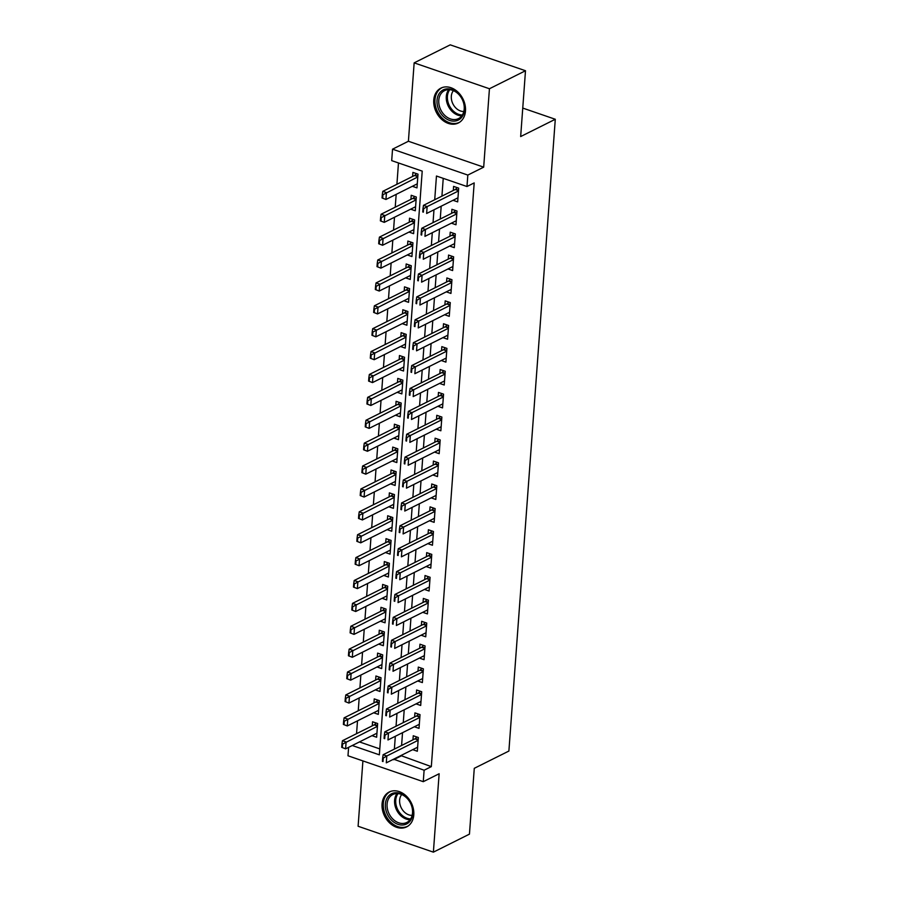 <?xml version="1.0" encoding="UTF-8"?>
<svg xmlns="http://www.w3.org/2000/svg" width="897" height="897" viewBox="0 0 897 897"><rect width="100%" height="100%" fill="white"/><g stroke="black" fill="none" stroke-linecap="round" stroke-linejoin="round"><path stroke-width="1.35" d="M433.744 100.105A19.499 14.901 -116.5 0 0 441.47 119.2A19.499 14.901 -116.5 0 0 458.322 123.001A19.499 14.901 -116.5 0 0 465.487 111.026A19.499 14.901 -116.5 0 0 457.762 91.92A19.499 14.901 -116.5 0 0 440.909 88.119A19.499 14.901 -116.5 0 0 433.744 100.105M382.055 803.992A19.499 14.901 -116.5 0 0 389.78 823.087A19.499 14.901 -116.5 0 0 406.633 826.888A19.499 14.901 -116.5 0 0 413.797 814.902A19.499 14.901 -116.5 0 0 406.072 795.807A19.499 14.901 -116.5 0 0 389.22 792.006A19.499 14.901 -116.5 0 0 382.055 803.992M352.274 745.519L379.353 754.837L422.218 171.125L391.697 160.63L392.538 149.182L467.819 175.072L466.978 186.52L436.458 176.025L434.72 199.728M408.404 141.255L483.685 167.156L489.437 88.747L525.496 70.74L450.227 44.85L414.156 62.857L408.404 141.255L392.538 149.182M362.904 760.914L358.105 826.26L433.386 852.15L439.138 773.752L423.272 781.679L347.991 755.779L348.608 747.347M398.47 162.962L396.911 184.3M396.171 194.369L395.229 207.185M394.489 217.265L393.548 230.081M392.808 240.149L391.866 252.965M391.126 263.045L390.184 275.861M389.444 285.93L388.502 298.746M387.762 308.826L386.82 321.642M386.08 331.711L385.138 344.526M384.398 354.607L383.456 367.422M382.716 377.491L381.774 390.307M381.034 400.387L380.093 413.203M379.353 423.272L378.411 436.088M377.671 446.168L376.74 458.984M376 469.053L375.058 481.88M374.318 491.948L373.376 504.764M372.636 514.833L371.694 527.66M370.954 537.729L370.013 550.545M369.272 560.614L368.331 573.441M367.591 583.51L366.649 596.326M365.909 606.394L364.967 619.222M364.227 629.29L363.285 642.106M362.545 652.186L361.603 665.002M360.863 675.071L359.921 687.887M359.181 697.967L358.239 710.783M357.499 720.852L356.558 733.668M489.437 88.747L414.156 62.857M525.496 70.74L520.664 136.557L555.288 119.267L508.891 751.047L474.278 768.325L469.445 834.143L433.386 852.15M453.041 200.289L457.672 201.881L458.681 188.146L453.59 186.397L453.299 190.456M451.359 223.174L455.99 224.777L456.999 211.042L451.909 209.293L451.617 213.34M449.677 246.07L454.308 247.662L455.317 233.926L450.238 232.177L449.935 236.236M447.995 268.954L452.626 270.558L453.635 256.822L448.556 255.073L448.253 259.121M446.314 291.85L450.944 293.442L451.953 279.707L446.874 277.958L446.571 282.017M444.632 314.735L449.262 316.338L450.272 302.603L445.192 300.854L444.89 304.902M442.95 337.631L447.592 339.223L448.601 325.488L443.51 323.739L443.208 327.797M441.268 360.516L445.91 362.119L446.919 348.384L441.829 346.634L441.526 350.682M439.586 383.411L444.228 385.004L445.237 371.268L440.147 369.519L439.844 373.578M437.915 406.296L442.546 407.9L443.555 394.164L438.465 392.415L438.173 396.474M436.234 429.192L440.864 430.784L441.873 417.049L436.783 415.3L436.491 419.359M434.552 452.077L439.182 453.68L440.192 439.945L435.101 438.196L434.81 442.255M432.87 474.973L437.501 476.565L438.51 462.83L433.419 461.08L433.128 465.139M431.188 497.869L435.819 499.461L436.828 485.726L431.737 483.976L431.446 488.035M429.506 520.753L434.137 522.346L435.146 508.61L430.067 506.861L429.764 510.92M427.824 543.649L432.455 545.241L433.464 531.506L428.385 529.757L428.082 533.816M426.142 566.534L430.773 568.126L431.782 554.391L426.703 552.642L426.4 556.701M424.46 589.43L429.091 591.022L430.1 577.287L425.021 575.538L424.718 579.597M422.779 612.315L427.421 613.907L428.418 600.171L423.339 598.422L423.036 602.481M421.097 635.211L425.739 636.803L426.748 623.067L421.657 621.318L421.355 625.377M419.415 658.095L424.057 659.687L425.066 645.952L419.975 644.203L419.673 648.262M417.733 680.991L422.375 682.583L423.384 668.848L418.294 667.099L418.002 671.158M416.062 703.876L420.693 705.468L421.702 691.733L416.612 689.984L416.32 694.043M414.38 726.772L419.011 728.364L420.02 714.629L414.93 712.88L414.638 716.938M372.008 735.663L376.639 737.256L377.648 723.52L372.558 721.771L372.266 725.83M373.679 712.767L378.321 714.371L379.33 700.635L374.24 698.886L373.948 702.934M375.361 689.883L380.003 691.475L381.012 677.74L375.921 675.99L375.619 680.049M377.043 666.987L381.685 668.59L382.694 654.855L377.603 653.106L377.301 657.153M378.725 644.102L383.367 645.694L384.376 631.959L379.285 630.21L378.983 634.269M380.406 621.206L385.037 622.798L386.046 609.074L380.967 607.325L380.664 611.373M382.088 598.321L386.719 599.914L387.728 586.178L382.649 584.429L382.346 588.488M383.77 575.426L388.401 577.018L389.41 563.294L384.331 561.544L384.028 565.592M385.452 552.541L390.083 554.133L391.092 540.398L386.013 538.649L385.71 542.707M387.134 529.645L391.765 531.237L392.774 517.513L387.683 515.753L387.392 519.812M388.816 506.76L393.447 508.352L394.456 494.617L389.365 492.868L389.074 496.927M390.498 483.864L395.129 485.456L396.138 471.721L391.047 469.972L390.756 474.031M392.18 460.98L396.81 462.572L397.82 448.836L392.729 447.087L392.438 451.146M393.861 438.084L398.492 439.676L399.501 425.94L394.411 424.191L394.119 428.25M395.532 415.199L400.174 416.791L401.183 403.056L396.093 401.307L395.79 405.366M397.214 392.303L401.856 393.895L402.865 380.16L397.775 378.411L397.472 382.47M398.896 369.418L403.538 371.01L404.547 357.275L399.457 355.526L399.154 359.585M400.578 346.522L405.22 348.114L406.218 334.379L401.138 332.63L400.836 336.689M402.26 323.638L406.89 325.23L407.9 311.494L402.82 309.745L402.518 313.804M403.942 300.742L408.572 302.334L409.581 288.599L404.502 286.849L404.199 290.908M405.623 277.857L410.254 279.449L411.263 265.714L406.184 263.965L405.881 268.024M407.305 254.961L411.936 256.553L412.945 242.818L407.855 241.069L407.563 245.128M408.987 232.076L413.618 233.669L414.627 219.933L409.537 218.184L409.245 222.243M410.669 209.18L415.3 210.773L416.309 197.037L411.218 195.288L410.927 199.347M359.484 741.92L379.79 748.905M412.351 186.296L416.982 187.888L417.991 174.153L412.9 172.403L412.609 176.462M400.847 755.577L431.322 766.632L474.188 182.921L466.978 186.52M443.23 178.357L441.929 196.129M441.189 206.209L440.248 219.025M439.508 229.094L438.566 241.91M437.826 251.99L436.884 264.806M436.144 274.874L435.202 287.69M434.462 297.77L433.52 310.586M432.78 320.655L431.838 333.471M431.098 343.551L430.156 356.367M429.428 366.436L428.486 379.252M427.746 389.332L426.804 402.148M426.064 412.216L425.122 425.032M424.382 435.112L423.44 447.928M422.7 457.997L421.758 470.813M421.018 480.893L420.076 493.709M419.336 503.778L418.394 516.594M417.654 526.674L416.713 539.489M415.973 549.558L415.031 562.374M414.291 572.454L413.349 585.27M412.609 595.339L411.667 608.155M410.927 618.235L409.985 631.051M409.245 641.12L408.314 653.947M407.574 664.015L406.633 676.831M405.893 686.9L404.951 699.727M404.211 709.796L403.269 722.612M402.529 732.681L401.587 745.508M412.698 749.657L417.329 751.249L418.338 737.513L413.248 735.764L412.956 739.823M555.288 119.267L522.76 108.077M483.685 167.156L467.819 175.072M431.322 766.632L424.113 770.231L423.272 781.679M393.637 759.176L424.113 770.231M433.98 209.808L433.038 222.624M432.298 232.693L431.356 245.509M430.616 255.589L429.674 268.405M428.934 278.474L427.992 291.301M427.252 301.37L426.31 314.185M425.57 324.254L424.629 337.081M423.889 347.15L422.947 359.966M422.207 370.035L421.265 382.862M420.525 392.931L419.583 405.747M418.843 415.816L417.912 428.643M417.172 438.711L416.23 451.527M415.49 461.607L414.549 474.423M413.809 484.492L412.867 497.308M412.127 507.388L411.185 520.204M410.445 530.273L409.503 543.089M408.763 553.169L407.821 565.985M407.081 576.053L406.139 588.869M405.399 598.949L404.457 611.765M403.717 621.834L402.775 634.65M402.035 644.73L401.094 657.546M400.354 667.615L399.412 680.431M398.672 690.511L397.73 703.326M396.99 713.395L396.059 726.211M395.319 736.291L394.377 749.107M400.802 756.126L393.592 759.737M383.266 758.111L382.66 757.898L382.402 761.329L383.019 761.542L383.266 758.111L386.798 755.98L383.131 754.713L414.863 738.87A2.5 1.267 109 0 0 415.311 738.545L416.892 737.02M417.632 747.201L386.293 762.842L386.798 755.98L418.137 740.328M383.019 761.542L382.402 761.329M383.131 754.713L382.66 757.898M376.191 723.027L374.621 724.552A2.5 1.267 -71 0 1 374.172 724.877L342.441 740.72L346.107 741.987L345.603 748.849L376.931 733.197M342.318 747.549L345.603 748.849L341.712 747.336L342.318 747.549L342.576 744.106L341.97 743.905L341.712 747.336M377.435 726.335L342.576 744.106M341.97 743.905L342.441 740.72M412.811 813.59A16.875 12.894 63.5 0 1 397.943 824.321A16.875 12.894 63.5 0 1 385.351 804.149A16.875 12.894 63.5 0 1 400.219 793.419A16.875 12.894 63.5 0 1 412.811 813.59M387.089 804.138A15.619 11.941 -116.5 0 0 393.267 819.443A15.619 11.941 -116.5 0 0 406.778 822.482A15.619 11.941 -116.5 0 0 412.519 812.884A15.619 11.941 -116.5 0 0 406.33 797.579A15.619 11.941 -116.5 0 0 392.819 794.529A15.619 11.941 -116.5 0 0 387.089 804.138M412.127 815.362A12.3 9.396 63.5 0 1 399.636 800.146A12.3 9.396 63.5 0 1 401.721 794.54M390.834 791.345A19.375 14.8 -116.5 0 0 390.419 791.535A19.375 14.8 -116.5 0 0 383.311 803.443A19.375 14.8 -116.5 0 0 390.98 822.426A19.375 14.8 -116.5 0 0 407.731 826.204A19.375 14.8 -116.5 0 0 408.135 825.991M456.651 120.725A16.875 12.894 63.5 0 1 438.308 108.627A16.875 12.894 63.5 0 1 444.89 89.24A16.875 12.894 63.5 0 1 463.233 101.35A16.875 12.894 63.5 0 1 456.651 120.725M446.044 90.048A15.619 11.941 -116.5 0 0 444.508 90.653A15.619 11.941 -116.5 0 0 440.36 108.986A15.619 11.941 -116.5 0 0 456.943 119.2A15.619 11.941 -116.5 0 0 458.468 118.606A15.619 11.941 -116.5 0 0 462.628 100.262A15.619 11.941 -116.5 0 0 446.044 90.048M463.816 111.486A12.3 9.396 63.5 0 1 452.929 103.906A12.3 9.396 63.5 0 1 453.411 90.653M442.524 87.458A19.375 14.8 -116.5 0 0 442.109 87.659A19.375 14.8 -116.5 0 0 436.962 110.398A19.375 14.8 -116.5 0 0 457.526 123.057A19.375 14.8 -116.5 0 0 459.421 122.317A19.375 14.8 -116.5 0 0 459.825 122.104M384.948 735.215L384.342 735.002L384.084 738.444L384.701 738.646L384.948 735.215L388.479 733.084L384.813 731.829L416.544 715.985A2.5 1.267 109 0 0 416.993 715.649L418.563 714.124M419.314 724.305L387.975 739.958L388.479 733.084L419.807 717.443M384.701 738.646L384.084 738.444M384.813 731.829L384.342 735.002M386.629 712.33L386.024 712.117L385.766 715.548L386.372 715.761L386.629 712.33L390.161 710.2L386.495 708.933L418.226 693.089A2.5 1.267 109 0 0 418.675 692.764L420.245 691.239M420.985 701.409L389.657 717.062L390.161 710.2L421.489 694.547M386.372 715.761L385.766 715.548M386.495 708.933L386.024 712.117M388.311 689.434L387.695 689.221L387.448 692.663L388.053 692.865L388.311 689.434L391.832 687.304L388.177 686.048L419.908 670.205A2.5 1.267 109 0 0 420.357 669.868L421.926 668.343M422.666 678.524L391.327 694.177L391.832 687.304L423.171 671.662M388.053 692.865L387.448 692.663M388.177 686.048L387.695 689.221M389.993 666.549L389.376 666.336L389.13 669.767L389.735 669.981L389.993 666.549L393.514 664.419L389.859 663.152L421.59 647.309A2.5 1.267 109 0 0 422.038 646.984L423.608 645.459M424.348 655.629L393.009 671.281L393.514 664.419L424.853 648.766M389.735 669.981L389.13 669.767M389.859 663.152L389.376 666.336M377.872 700.131L376.303 701.656A2.5 1.267 -71 0 1 375.854 701.981L344.123 717.835L347.778 719.091L347.285 725.953L378.612 710.312M344 724.653L347.285 725.953L343.394 724.44L344 724.653L344.257 721.222L343.641 721.009L343.394 724.44M379.117 703.439L344.257 721.222M343.641 721.009L344.123 717.835M379.554 677.246L377.985 678.771A2.5 1.267 -71 0 1 377.536 679.096L345.805 694.94L349.46 696.207L348.955 703.069L380.294 687.416M345.681 701.768L348.955 703.069L345.076 701.555L345.681 701.768L345.939 698.326L345.323 698.124L345.076 701.555M380.799 680.554L345.939 698.326M345.323 698.124L345.805 694.94M381.236 654.35L379.666 655.875A2.5 1.267 -71 0 1 379.218 656.2L347.487 672.055L351.142 673.311L350.637 680.173L381.976 664.531M347.363 678.872L350.637 680.173L346.758 678.659L347.363 678.872L347.621 675.441L347.004 675.228L346.758 678.659M382.481 657.658L347.621 675.441M347.004 675.228L347.487 672.055M382.918 631.466L381.337 632.99A2.5 1.267 -71 0 1 380.9 633.316L349.168 649.159L352.824 650.415L352.319 657.288L383.658 641.635M349.045 655.987L352.319 657.288L348.44 655.774L349.045 655.987L349.303 652.545L348.686 652.343L348.44 655.774M384.163 634.773L349.303 652.545M348.686 652.343L349.168 649.159M391.675 643.654L391.058 643.441L390.812 646.883L391.417 647.085L391.675 643.654L395.196 641.523L391.541 640.267L423.272 624.424A2.5 1.267 109 0 0 423.72 624.088L425.29 622.563M426.03 632.744L394.691 648.396L395.196 641.523L426.535 625.871M391.417 647.085L390.812 646.883M391.541 640.267L391.058 643.441M384.6 608.57L383.019 610.095A2.5 1.267 -71 0 1 382.582 610.42L350.85 626.274L354.506 627.53L354.001 634.392L385.34 618.751M350.727 633.091L354.001 634.392L350.122 632.878L350.727 633.091L350.985 629.66L350.368 629.447L350.122 632.878M385.845 611.877L350.985 629.66M350.368 629.447L350.85 626.274M393.357 620.769L392.74 620.556L392.494 623.987L393.099 624.2L393.357 620.769L396.878 618.638L393.222 617.371L424.954 601.528A2.5 1.267 109 0 0 425.391 601.203L426.972 599.678M427.712 609.848L396.373 625.501L396.878 618.638L428.217 602.986M393.099 624.2L392.494 623.987M393.222 617.371L392.74 620.556M386.282 585.685L384.701 587.21A2.5 1.267 -71 0 1 384.264 587.535L352.521 603.378L356.187 604.634L355.683 611.507L387.022 595.855M352.409 610.207L355.683 611.507L351.803 609.994L352.409 610.207L352.667 606.764L352.05 606.563L351.803 609.994M387.526 588.993L352.667 606.764M352.05 606.563L352.521 603.378M395.039 597.873L394.422 597.66L394.175 601.102L394.781 601.304L395.039 597.873L398.56 595.743L394.904 594.487L426.636 578.632A2.5 1.267 109 0 0 427.073 578.307L428.654 576.782M429.394 586.963L398.055 602.616L398.56 595.743L429.898 580.09M394.781 601.304L394.175 601.102M394.904 594.487L394.422 597.66M387.964 562.789L386.383 564.314A2.5 1.267 -71 0 1 385.945 564.639L354.203 580.494L357.869 581.749L357.365 588.611L388.704 572.97M354.091 587.311L357.365 588.611L353.474 587.098L354.091 587.311L354.337 583.88L353.732 583.667L353.474 587.098M389.208 566.097L354.337 583.88M353.732 583.667L354.203 580.494M396.709 574.988L396.104 574.775L395.857 578.206L396.463 578.419L396.709 574.988L400.241 572.858L396.575 571.591L428.318 555.748A2.5 1.267 109 0 0 428.755 555.422L430.336 553.898M431.076 564.067L399.737 579.72L400.241 572.858L431.58 557.205M396.463 578.419L395.857 578.206M396.575 571.591L396.104 574.775M389.646 539.904L388.065 541.429A2.5 1.267 -71 0 1 387.616 541.754L355.885 557.598L359.551 558.853L359.047 565.727L390.386 550.074M355.773 564.415L359.047 565.727L355.156 564.213L355.773 564.415L356.019 560.984L355.414 560.782L355.156 564.213M390.89 543.212L356.019 560.984M355.414 560.782L355.885 557.598M398.391 552.092L397.786 551.879L397.528 555.321L398.145 555.523L398.391 552.092L401.923 549.962L398.257 548.706L429.999 532.852A2.5 1.267 109 0 0 430.437 532.526L432.018 531.002M432.758 541.183L401.419 556.835L401.923 549.962L433.262 534.309M398.145 555.523L397.528 555.321M398.257 548.706L397.786 551.879M391.327 517.008L389.747 518.533A2.5 1.267 -71 0 1 389.298 518.858L357.567 534.713L361.233 535.969L360.729 542.831L392.067 527.189M357.455 541.53L360.729 542.831L356.838 541.317L357.455 541.53L357.701 538.099L357.096 537.886L356.838 541.317M392.572 520.316L357.701 538.099M357.096 537.886L357.567 534.713M400.073 529.208L399.468 528.995L399.21 532.426L399.827 532.639L400.073 529.208L403.605 527.077L399.939 525.81L431.67 509.967A2.5 1.267 109 0 0 432.119 509.642L433.7 508.117M434.44 518.287L403.101 533.939L403.605 527.077L434.944 511.425M399.827 532.639L399.21 532.426M399.939 525.81L399.468 528.995M393.009 494.112L391.428 495.649A2.5 1.267 -71 0 1 390.98 495.974L359.248 511.817L362.915 513.073L362.41 519.946L393.749 504.293M359.136 518.634L362.41 519.946L358.52 518.432L359.136 518.634L359.383 515.203L358.778 514.99L358.52 518.432M394.254 497.431L359.383 515.203M358.778 514.99L359.248 511.817M401.755 506.312L401.15 506.099L400.892 509.541L401.508 509.743L401.755 506.312L405.287 504.181L401.621 502.925L433.352 487.071A2.5 1.267 109 0 0 433.8 486.746L435.381 485.221M436.121 495.402L404.782 511.055L405.287 504.181L436.626 488.529M401.508 509.743L400.892 509.541M401.621 502.925L401.15 506.099M394.68 471.228L393.11 472.753A2.5 1.267 -71 0 1 392.662 473.078L360.93 488.932L364.597 490.188L364.092 497.05L395.431 481.409M360.818 495.749L364.092 497.05L360.202 495.536L360.818 495.749L361.065 492.318L360.459 492.105L360.202 495.536M395.936 474.535L361.065 492.318M360.459 492.105L360.93 488.932M403.437 483.416L402.831 483.214L402.574 486.645L403.19 486.858L403.437 483.416L406.969 481.297L403.302 480.03L435.034 464.186A2.5 1.267 109 0 0 435.482 463.861L437.063 462.336M437.803 472.506L406.464 488.159L406.969 481.297L438.308 465.644M403.19 486.858L402.574 486.645M403.302 480.03L402.831 483.214M396.362 448.332L394.792 449.868A2.5 1.267 -71 0 1 394.344 450.193L362.612 466.036L366.279 467.292L365.774 474.165L397.102 458.513M362.5 472.854L365.774 474.165L361.883 472.652L362.5 472.854L362.747 469.423L362.141 469.209L361.883 472.652M397.606 451.651L362.747 469.423M362.141 469.209L362.612 466.036M405.119 460.531L404.513 460.318L404.255 463.749L404.872 463.962L405.119 460.531L408.651 458.401L404.984 457.145L436.716 441.29A2.5 1.267 109 0 0 437.164 440.965L438.734 439.44M439.485 449.621L408.146 465.274L408.651 458.401L439.99 442.748M404.872 463.962L404.255 463.749M404.984 457.145L404.513 460.318M398.044 425.447L396.474 426.972A2.5 1.267 -71 0 1 396.026 427.297L364.294 443.152L367.961 444.407L367.456 451.269L398.784 435.628M364.171 449.969L367.456 451.269L363.565 449.756L364.171 449.969L364.429 446.538L363.812 446.325L363.565 449.756M399.288 428.755L364.429 446.538M363.812 446.325L364.294 443.152M406.801 437.635L406.195 437.433L405.937 440.864L406.554 441.077L406.801 437.635L410.333 435.516L406.666 434.249L438.398 418.406A2.5 1.267 109 0 0 438.846 418.08L440.416 416.556M441.156 426.725L409.828 442.378L410.333 435.516L441.66 419.863M406.554 441.077L405.937 440.864M406.666 434.249L406.195 437.433M399.726 402.551L398.156 404.087A2.5 1.267 -71 0 1 397.707 404.412L365.976 420.256L369.631 421.512L369.127 428.385L400.466 412.732M365.853 427.073L369.127 428.385L365.247 426.871L365.853 427.073L366.111 423.642L365.494 423.429L365.247 426.871M400.97 405.87L366.111 423.642M365.494 423.429L365.976 420.256M408.483 414.75L407.866 414.537L407.619 417.968L408.225 418.181L408.483 414.75L412.003 412.62L408.348 411.364L440.079 395.51A2.5 1.267 109 0 0 440.528 395.185L442.098 393.66M442.838 403.841L411.51 419.493L412.003 412.62L443.342 396.967M408.225 418.181L407.619 417.968M408.348 411.364L407.866 414.537M401.408 379.666L399.838 381.191A2.5 1.267 -71 0 1 399.389 381.517L367.658 397.36L371.313 398.627L370.809 405.489L402.148 389.847M367.535 404.188L370.809 405.489L366.929 403.975L367.535 404.188L367.792 400.757L367.176 400.544L366.929 403.975M402.652 382.974L367.792 400.757M367.176 400.544L367.658 397.36M410.164 391.854L409.548 391.653L409.301 395.084L409.907 395.297L410.164 391.854L413.685 389.735L410.03 388.468L441.761 372.625A2.5 1.267 109 0 0 442.21 372.3L443.78 370.775M444.52 380.945L413.181 396.597L413.685 389.735L445.024 374.083M409.907 395.297L409.301 395.084M410.03 388.468L409.548 391.653M403.089 356.771L401.52 358.295A2.5 1.267 -71 0 1 401.071 358.632L369.34 374.475L372.995 375.731L372.49 382.604L403.829 366.951M369.216 381.292L372.49 382.604L368.611 381.09L369.216 381.292L369.474 377.861L368.858 377.648L368.611 381.09M404.334 360.089L369.474 377.861M368.858 377.648L369.34 374.475M411.846 368.97L411.23 368.757L410.983 372.188L411.588 372.401L411.846 368.97L415.367 366.839L411.712 365.584L443.443 349.729A2.5 1.267 109 0 0 443.892 349.404L445.461 347.879M446.201 358.06L414.863 373.713L415.367 366.839L446.706 351.187M411.588 372.401L410.983 372.188M411.712 365.584L411.23 368.757M404.771 333.886L403.19 335.411A2.5 1.267 -71 0 1 402.753 335.736L371.022 351.579L374.677 352.846L374.172 359.708L405.511 344.056M370.898 358.408L374.172 359.708L370.293 358.195L370.898 358.408L371.156 354.977L370.539 354.764L370.293 358.195M406.016 337.194L371.156 354.977M370.539 354.764L371.022 351.579M413.528 346.074L412.912 345.872L412.665 349.303L413.27 349.516L413.528 346.074L417.049 343.955L413.394 342.688L445.125 326.844A2.5 1.267 109 0 0 445.574 326.519L447.143 324.994M447.883 335.164L416.544 350.817L417.049 343.955L448.388 328.302M413.27 349.516L412.665 349.303M413.394 342.688L412.912 345.872M406.453 310.99L404.872 312.515A2.5 1.267 -71 0 1 404.435 312.851L372.692 328.694L376.359 329.95L375.854 336.824L407.193 321.171M372.58 335.512L375.854 336.824L371.975 335.31L372.58 335.512L372.838 332.081L372.221 331.868L371.975 335.31M407.698 314.309L372.838 332.081M372.221 331.868L372.692 328.694M415.21 323.189L414.593 322.976L414.347 326.407L414.952 326.62L415.21 323.189L418.731 321.059L415.076 319.803L446.807 303.948A2.5 1.267 109 0 0 447.244 303.623L448.825 302.098M449.565 312.279L418.226 327.932L418.731 321.059L450.07 305.406M414.952 326.62L414.347 326.407M415.076 319.803L414.593 322.976M408.135 288.105L406.554 289.63A2.5 1.267 -71 0 1 406.117 289.955L374.374 305.799L378.041 307.066L377.536 313.928L408.875 298.275M374.262 312.627L377.536 313.928L373.657 312.414L374.262 312.627L374.509 309.196L373.903 308.983L373.657 312.414M409.38 291.413L374.509 309.196M373.903 308.983L374.374 305.799M416.892 300.293L416.275 300.091L416.029 303.522L416.634 303.735L416.892 300.293L420.413 298.174L416.746 296.907L448.489 281.064A2.5 1.267 109 0 0 448.926 280.739L450.507 279.214M451.247 289.383L419.908 305.036L420.413 298.174L451.752 282.521M416.634 303.735L416.029 303.522M416.746 296.907L416.275 300.091M409.817 265.209L408.236 266.734A2.5 1.267 -71 0 1 407.799 267.059L376.056 282.914L379.723 284.17L379.218 291.043L410.557 275.39M375.944 289.731L379.218 291.043L375.327 289.529L375.944 289.731L376.191 286.3L375.585 286.087L375.327 289.529M411.061 268.517L376.191 286.3M375.585 286.087L376.056 282.914M418.563 277.408L417.957 277.195L417.71 280.626L418.316 280.839L418.563 277.408L422.095 275.278L418.428 274.022L450.171 258.168A2.5 1.267 109 0 0 450.608 257.843L452.189 256.318M452.929 266.499L421.59 282.14L422.095 275.278L453.433 259.625M418.316 280.839L417.71 280.626M418.428 274.022L417.957 277.195M411.499 242.325L409.918 243.849A2.5 1.267 -71 0 1 409.469 244.175L377.738 260.018L381.404 261.285L380.9 268.147L412.239 252.494M377.626 266.846L380.9 268.147L377.009 266.633L377.626 266.846L377.872 263.415L377.267 263.202L377.009 266.633M412.743 245.632L377.872 263.415M377.267 263.202L377.738 260.018M420.245 254.513L419.639 254.311L419.381 257.742L419.998 257.955L420.245 254.513L423.776 252.393L420.11 251.126L451.841 235.283A2.5 1.267 109 0 0 452.29 234.958L453.871 233.433M454.611 243.603L423.272 259.255L423.776 252.393L455.115 236.741M419.998 257.955L419.381 257.742M420.11 251.126L419.639 254.311M413.181 219.429L411.6 220.954A2.5 1.267 -71 0 1 411.151 221.279L379.42 237.133L383.086 238.389L382.582 245.262L413.921 229.61M379.308 243.95L382.582 245.262L378.691 243.749L379.308 243.95L379.554 240.519L378.949 240.306L378.691 243.749M414.425 222.736L379.554 240.519M378.949 240.306L379.42 237.133M421.926 231.628L421.321 231.415L421.063 234.846L421.68 235.059L421.926 231.628L425.458 229.497L421.792 228.242L453.523 212.387A2.5 1.267 109 0 0 453.972 212.062L455.553 210.537M456.293 220.718L424.954 236.36L425.458 229.497L456.797 213.845M421.68 235.059L421.063 234.846M421.792 228.242L421.321 231.415M414.863 196.544L413.282 198.069A2.5 1.267 -71 0 1 412.833 198.394L381.102 214.237L384.768 215.504L384.264 222.366L415.603 206.714M380.99 221.066L384.264 222.366L380.373 220.853L380.99 221.066L381.236 217.635L380.631 217.422L380.373 220.853M416.107 199.852L381.236 217.635M380.631 217.422L381.102 214.237M423.608 208.732L423.003 208.53L422.745 211.961L423.362 212.174L423.608 208.732L427.14 206.602L423.474 205.346L455.205 189.502A2.5 1.267 109 0 0 455.654 189.177L457.235 187.652M457.975 197.822L426.636 213.475L427.14 206.602L458.479 190.96M423.362 212.174L422.745 211.961M423.474 205.346L423.003 208.53M416.533 173.648L414.963 175.173A2.5 1.267 -71 0 1 414.515 175.498L382.784 191.353L386.45 192.608L385.945 199.482L417.284 183.829M382.671 198.17L385.945 199.482L382.055 197.968L382.671 198.17L382.918 194.739L382.313 194.526L382.055 197.968M417.778 176.956L382.918 194.739M382.313 194.526L382.784 191.353M418.193 739.532L415.311 738.545M418.159 740.003L414.863 738.87M374.172 724.877L377.469 726.009M374.621 724.552L377.502 725.538M410.097 819.712A15.619 11.941 63.5 0 1 394.602 800.382A15.619 11.941 63.5 0 1 397.023 793.553M398.055 793.598A15.114 11.549 -116.5 0 0 395.734 800.169A15.114 11.549 -116.5 0 0 410.669 818.871M461.787 115.836A15.619 11.941 63.5 0 1 448.321 106.205A15.619 11.941 63.5 0 1 448.713 89.666M449.745 89.711A15.114 11.549 -116.5 0 0 449.386 105.678A15.114 11.549 -116.5 0 0 462.37 114.984M419.874 716.647L416.993 715.649M419.841 717.107L416.544 715.985M421.556 693.751L418.675 692.764M421.523 694.222L418.226 693.089M423.238 670.866L420.357 669.868M423.193 671.326L419.908 670.205M424.909 647.97L422.038 646.984M424.875 648.441L421.59 647.309M375.854 701.981L379.139 703.113M376.303 701.656L379.184 702.654M377.536 679.096L380.821 680.229M377.985 678.771L380.855 679.758M379.218 656.2L382.503 657.333M379.666 655.875L382.537 656.873M380.9 633.316L384.185 634.448M381.337 632.99L384.219 633.977M426.591 625.086L423.72 624.088M426.557 625.545L423.272 624.424M382.582 610.42L385.867 611.552M383.019 610.095L385.901 611.081M428.273 602.19L425.391 601.203M428.239 602.661L424.954 601.528M384.264 587.535L387.549 588.667M384.701 587.21L387.582 588.197M429.955 579.305L427.073 578.307M429.921 579.765L426.636 578.632M385.945 564.639L389.231 565.772M386.383 564.314L389.264 565.301M431.636 556.409L428.755 555.422M431.603 556.88L428.318 555.748M387.616 541.754L390.913 542.887M388.065 541.429L390.946 542.416M433.318 533.524L430.437 532.526M433.285 533.984L429.999 532.852M389.298 518.858L392.594 519.991M389.747 518.533L392.628 519.52M435 510.628L432.119 509.642M434.967 511.099L431.67 509.967M390.98 495.974L394.276 497.106M391.428 495.649L394.31 496.635M436.682 487.744L433.8 486.746M436.648 488.203L433.352 487.071M392.662 473.078L395.958 474.21M393.11 472.753L395.992 473.739M438.364 464.848L435.482 463.861M438.33 465.319L435.034 464.186M394.344 450.193L397.64 451.326M394.792 449.868L397.674 450.855M440.046 441.963L437.164 440.965M440.012 442.423L436.716 441.29M396.026 427.297L399.322 428.43M396.474 426.972L399.356 427.959M441.728 419.067L438.846 418.08M441.694 419.538L438.398 418.406M397.707 404.412L400.993 405.545M398.156 404.087L401.026 405.074M443.41 396.182L440.528 395.185M443.365 396.642L440.079 395.51M399.389 381.517L402.675 382.649M399.838 381.191L402.708 382.178M445.08 373.287L442.21 372.3M445.047 373.757L441.761 372.625M401.071 358.632L404.356 359.753M401.52 358.295L404.39 359.293M446.762 350.402L443.892 349.404M446.728 350.862L443.443 349.729M402.753 335.736L406.038 336.868M403.19 335.411L406.072 336.397M448.444 327.506L445.574 326.519M448.41 327.977L445.125 326.844M404.435 312.851L407.72 313.972M404.872 312.515L407.754 313.513M450.126 304.621L447.244 303.623M450.092 305.081L446.807 303.948M406.117 289.955L409.402 291.088M406.554 289.63L409.436 290.617M451.808 281.725L448.926 280.739M451.774 282.196L448.489 281.064M407.799 267.059L411.084 268.192M408.236 266.734L411.118 267.732M453.49 258.841L450.608 257.843M453.456 259.3L450.171 258.168M409.469 244.175L412.766 245.307M409.918 243.849L412.799 244.836M455.171 235.945L452.29 234.958M455.138 236.416L451.841 235.283M411.151 221.279L414.448 222.411M411.6 220.954L414.481 221.951M456.853 213.06L453.972 212.062M456.82 213.52L453.523 212.387M412.833 198.394L416.13 199.526M413.282 198.069L416.163 199.056M458.535 190.164L455.654 189.177M458.502 190.635L455.205 189.502M414.515 175.498L417.811 176.631M414.963 175.173L417.845 176.171"/></g></svg>
